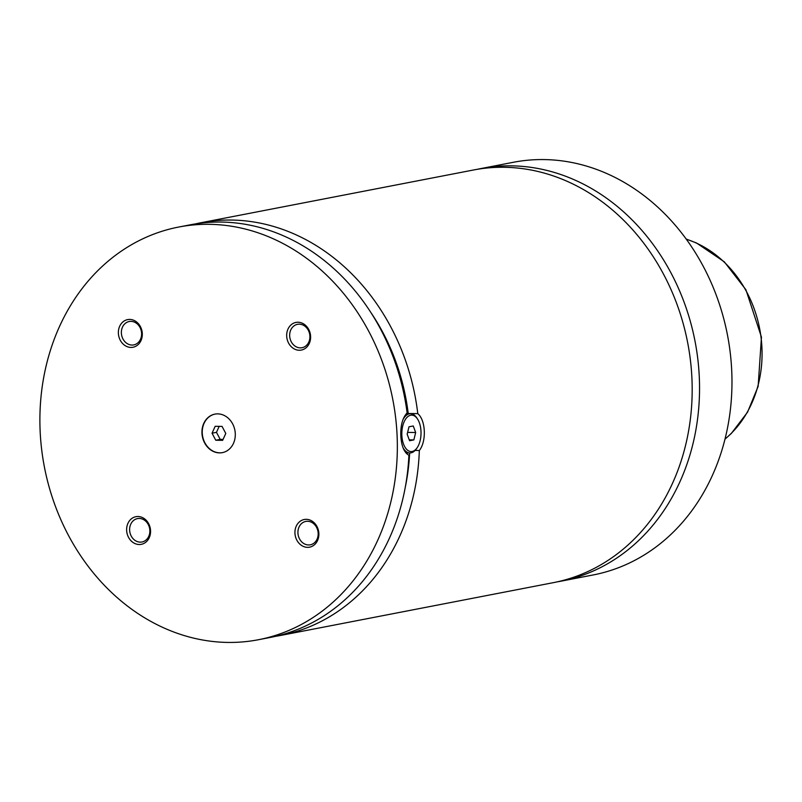 <?xml version="1.0" encoding="UTF-8"?>
<svg xmlns="http://www.w3.org/2000/svg" width="802" height="802" viewBox="0 0 802 802"><rect width="100%" height="100%" fill="white"/><g stroke="black" fill="none" stroke-linecap="round" stroke-linejoin="round"><path stroke-width="1.2" d="M557.049 581.891A210.154 177.442 -101 0 0 560.738 581.229A210.154 177.442 -101 0 0 697.86 359.476A210.154 177.442 -101 0 0 512.047 165.854A210.154 177.442 -101 0 0 480.879 168.57A210.154 177.442 -101 0 0 477.2 169.322M275.487 636.337A210.154 177.442 -101 0 0 280.66 635.435L553.37 582.653A210.154 177.442 -101 0 0 687.655 342.604A210.154 177.442 -101 0 0 473.511 169.994L200.801 222.766A210.154 177.442 -101 0 0 195.658 223.858M217.803 413.872A19.619 16.561 -101 0 0 214.896 414.123A19.619 16.561 -101 0 0 202.094 434.814A19.619 16.561 -101 0 0 219.437 452.889A19.619 16.561 -101 0 0 222.344 452.639A19.619 16.561 -101 0 0 235.146 431.937A19.619 16.561 -101 0 0 217.803 413.872M215.046 414.093A19.619 16.561 -101 0 0 202.405 434.854A19.619 16.561 -101 0 0 219.738 452.829A19.619 16.561 -101 0 0 222.495 452.609M417.15 447.727A18.215 9.604 91 0 0 421 431.496A18.215 9.604 91 0 0 417.631 419.175A18.215 9.604 91 0 0 407.035 417.351A18.215 9.604 91 0 0 401.842 435.205A18.215 9.604 91 0 0 407.446 450.102A18.215 9.604 91 0 0 417.15 447.727L416.398 448.819A19.619 10.346 -89 0 1 409.902 452.95A19.619 10.346 -89 0 1 403.075 447.807M402.845 419.917A19.619 10.346 -89 0 1 410.564 413.722A19.619 10.346 -89 0 1 416.91 418.073L417.631 419.175M415.085 450.443L419.326 450.513C426.654 441.371 425.762 420.198 417.782 413.642L408.218 413.481L407.075 412.519M406.644 453.701L407.566 452.909M178.686 227.046L190.485 224.771A210.154 177.442 -101 0 1 407.125 412.89C402.614 417.672 400.509 425.26 400.82 435.656C401.381 445.932 404.068 452.468 408.9 455.255A210.154 177.442 -101 0 1 270.344 637.43L258.555 639.705A210.154 177.442 -101 0 0 395.667 417.962A210.154 177.442 -101 0 0 209.863 224.329A210.154 177.442 -101 0 0 178.686 227.046A210.154 177.442 -101 0 0 41.574 448.799A210.154 177.442 -101 0 0 227.387 642.422A210.154 177.442 -101 0 0 258.555 639.705M306.314 519.325A14.085 11.89 -101 0 0 294.946 533.129A14.085 11.89 -101 0 0 307.487 547.345A14.085 11.89 -101 0 0 318.865 533.53A14.085 11.89 -101 0 0 306.314 519.325M308.539 544.959A11.91 10.055 -101 0 0 310.304 544.809A11.91 10.055 -101 0 0 318.083 532.237A11.91 10.055 -101 0 0 307.547 521.27A11.91 10.055 -101 0 0 305.783 521.42A11.91 10.055 -101 0 0 298.013 533.992A11.91 10.055 -101 0 0 308.539 544.959M129.754 319.417A14.085 11.89 -101 0 0 118.375 333.221A14.085 11.89 -101 0 0 130.926 347.426A14.085 11.89 -101 0 0 142.295 333.622A14.085 11.89 -101 0 0 129.754 319.417M131.979 345.05A11.91 10.055 -101 0 0 133.744 344.9A11.91 10.055 -101 0 0 141.513 332.329A11.91 10.055 -101 0 0 130.987 321.361A11.91 10.055 -101 0 0 129.222 321.512A11.91 10.055 -101 0 0 121.453 334.073A11.91 10.055 -101 0 0 131.979 345.05M138.014 516.508A14.085 11.89 -101 0 0 126.636 530.312A14.085 11.89 -101 0 0 139.187 544.518A14.085 11.89 -101 0 0 150.555 530.713A14.085 11.89 -101 0 0 138.014 516.508M140.24 542.142A11.91 10.055 -101 0 0 142.004 541.982A11.91 10.055 -101 0 0 149.773 529.42A11.91 10.055 -101 0 0 139.247 518.443A11.91 10.055 -101 0 0 137.483 518.603A11.91 10.055 -101 0 0 129.713 531.165A11.91 10.055 -101 0 0 140.24 542.142M298.053 322.244A14.085 11.89 -101 0 0 286.685 336.048A14.085 11.89 -101 0 0 299.226 350.253A14.085 11.89 -101 0 0 310.605 336.449A14.085 11.89 -101 0 0 298.053 322.244M300.279 347.868A11.91 10.055 -101 0 0 302.043 347.717A11.91 10.055 -101 0 0 309.823 335.146A11.91 10.055 -101 0 0 299.286 324.178A11.91 10.055 -101 0 0 297.522 324.329A11.91 10.055 -101 0 0 289.753 336.9A11.91 10.055 -101 0 0 300.279 347.868M560.738 581.229L593.169 574.954A210.154 177.442 -101 0 0 730.291 353.201A210.154 177.442 -101 0 0 544.478 159.578A210.154 177.442 -101 0 0 513.31 162.295L480.879 168.57M417.782 413.642A210.154 177.442 -101 0 0 200.801 222.766M280.66 635.435A210.154 177.442 -101 0 0 419.326 450.513M408.218 413.481A198.946 167.979 -101 0 0 371.356 313.231M405.15 487.867A198.946 167.979 -101 0 0 409.652 452.94M413.261 425.972L409 426.794L407.165 434.183L409.581 440.739L413.842 439.907L415.677 432.529L413.261 425.972M415.677 432.529L407.606 432.398M413.842 439.907L409.251 439.837M222.645 440.348L225.783 433.441L222.064 426.413L215.187 426.293L212.049 433.21L215.768 440.238L222.645 440.348M219.187 426.363L216.47 432.348L220.199 439.376L223.066 439.426M220.199 439.376L215.768 440.238M216.47 432.348L212.049 433.21M724.998 439.055A112.09 94.636 -101 0 0 759.654 328.67A112.09 94.636 -101 0 0 686.322 239.196M410.564 413.722L406.353 413.652M409.902 452.95L405.892 452.879M686.221 239.066L696.477 242.976L724.296 261.813L745.9 289.712L761.449 337.091L758.141 386.384L747.554 412.168L731.344 433.441L724.958 439.205"/></g></svg>
